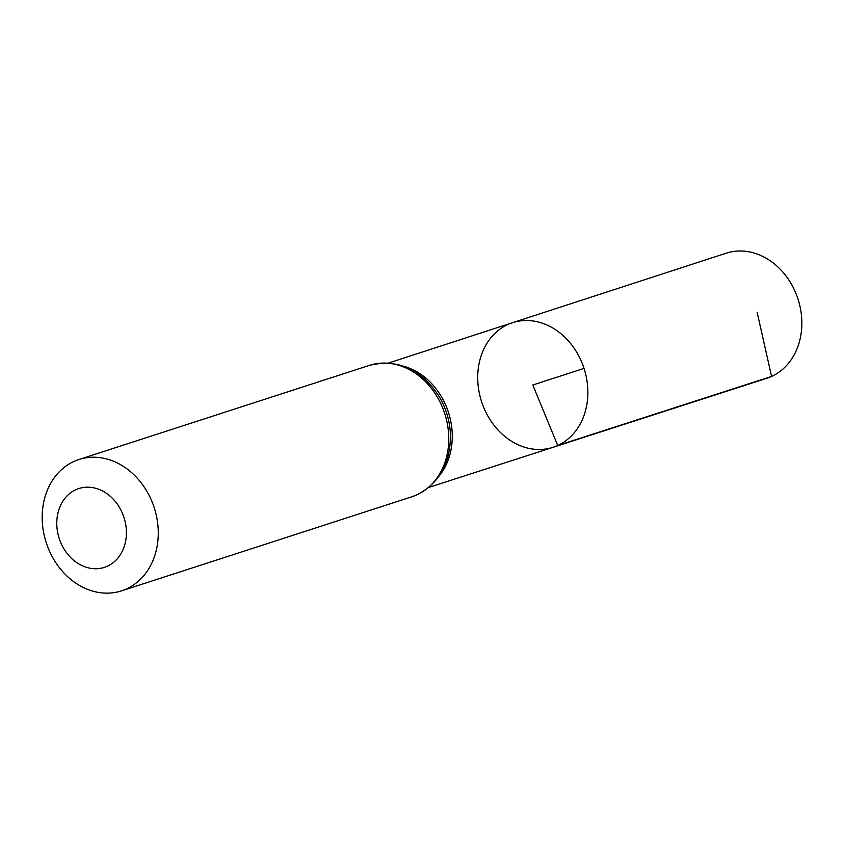 <?xml version="1.0" encoding="UTF-8"?>
<svg xmlns="http://www.w3.org/2000/svg" width="844" height="844" viewBox="0 0 844 844"><rect width="100%" height="100%" fill="white"/><g stroke="black" fill="none" stroke-linecap="round" stroke-linejoin="round"><path stroke-width="1.27" d="M557.726 445.484A65.516 53.868 72 0 1 552.947 447.341A65.516 53.868 72 0 1 481.555 401.607A65.516 53.868 72 0 1 512.551 322.693A65.516 53.868 72 0 1 583.014 365.452A65.516 53.868 72 0 1 557.726 445.484A65.516 53.868 72 0 1 552.947 447.341L766.795 378.291A65.758 54.069 72 0 0 771.585 376.435A65.758 54.069 72 0 0 796.979 296.096A65.758 54.069 72 0 0 726.241 253.179L512.551 322.693A65.516 53.868 72 0 1 583.014 365.452A65.516 53.868 72 0 1 557.726 445.484M107.357 566.219A41.43 34.055 72 0 1 56.822 521.117A41.43 34.055 72 0 1 110.606 496.588A41.43 34.055 72 0 1 107.357 566.219M126.505 588.922A69.039 56.759 72 0 1 121.515 590.863A69.039 56.759 72 0 1 46.23 542.681A69.039 56.759 72 0 1 78.946 459.505A69.039 56.759 72 0 1 153.165 504.606A69.039 56.759 72 0 1 126.505 588.922M584.037 368.395L532.796 385.001L557.726 445.484L771.585 376.435L757.131 312.301M404.403 366.465A65.357 53.731 72 0 1 448.449 412.336A65.357 53.731 72 0 1 439.682 475.32M416.989 494.784A69.039 56.759 72 0 1 411.999 496.726L417.369 494.637C440.431 482.357 451.413 461.478 450.316 431.98A67.204 55.25 72 0 0 438.437 395.33C420.207 368.606 397.207 358.626 369.429 365.368A69.039 56.759 72 0 1 443.649 410.469A69.039 56.759 72 0 1 416.989 494.784M428.889 487.389L552.947 447.341M388.578 363.015L512.551 322.693M121.515 590.863L411.999 496.726M78.946 459.505L369.429 365.368"/></g></svg>
